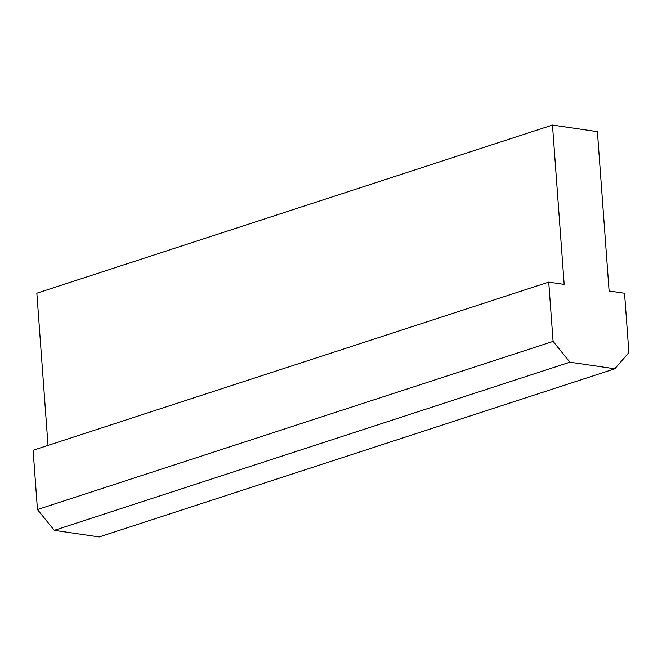 <?xml version="1.0" encoding="UTF-8"?>
<svg xmlns="http://www.w3.org/2000/svg" width="662" height="662" viewBox="0 0 662 662"><rect width="100%" height="100%" fill="white"/><g stroke="black" fill="none" stroke-linecap="round" stroke-linejoin="round"><path stroke-width="0.99" d="M552.472 125.06L564.173 284.379L548.732 282.111L553.084 341.393L569.891 362.188L614.816 368.792L628.9 352.54L624.547 293.258L609.106 290.982L597.405 131.664L552.472 125.06L36.84 293.208L48.02 445.394M548.732 282.111L33.1 450.259L37.453 509.541L54.259 530.336L99.184 536.94L614.816 368.792M553.084 341.393L37.453 509.541M569.891 362.188L54.259 530.336"/></g></svg>

